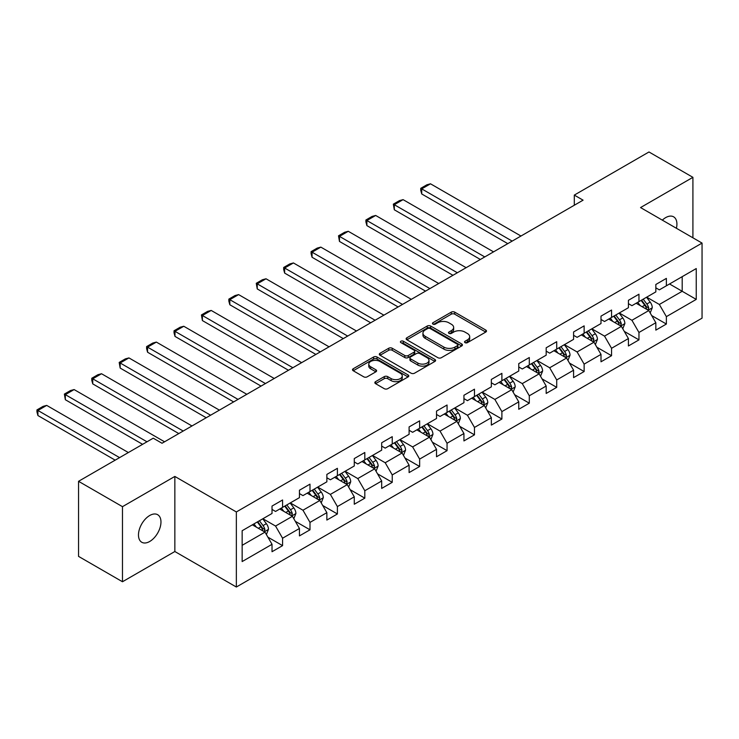 <?xml version="1.0" encoding="UTF-8"?>
<svg xmlns="http://www.w3.org/2000/svg" width="739" height="739" viewBox="0 0 739 739"><rect width="100%" height="100%" fill="white"/><g stroke="black" fill="none" stroke-linecap="round" stroke-linejoin="round"><path stroke-width="1.11" d="M465.034 342.647A1.709 0.988 0 0 0 467.445 342.647L485.772 332.06A2.439 1.404 0 0 0 486.493 331.063A2.439 1.404 0 0 0 485.772 330.065L454.725 312.144A2.439 1.404 0 0 0 451.28 312.144L432.952 322.721A1.709 0.988 0 0 0 432.454 323.423A1.709 0.988 0 0 0 432.952 324.116A1.709 0.988 0 0 0 435.363 324.116L437.737 322.749A7.806 4.508 0 0 1 448.776 322.749L451.363 324.245A7.806 4.508 0 0 1 453.654 327.432A7.806 4.508 0 0 1 451.363 330.619L448.989 331.987A1.709 0.988 0 0 0 448.49 332.679A1.709 0.988 0 0 0 448.989 333.381A1.709 0.988 0 0 0 451.409 333.381L453.783 332.014A7.806 4.508 0 0 1 464.822 332.014L467.408 333.501A7.806 4.508 0 0 1 469.69 336.688A7.806 4.508 0 0 1 467.408 339.875L465.034 341.252A1.709 0.988 0 0 0 464.535 341.945A1.709 0.988 0 0 0 465.034 342.647L465.034 341.252M149.721 541.475A15.907 9.182 120 0 0 160.114 527.461A15.907 9.182 120 0 0 157.675 514.714A15.907 9.182 120 0 0 149.721 515.499A15.907 9.182 120 0 0 139.329 529.512A15.907 9.182 120 0 0 141.768 542.26A15.907 9.182 120 0 0 149.721 541.475M676.407 228.277A15.907 9.182 120 0 0 673.626 216.832A15.907 9.182 120 0 0 665.673 217.617A15.907 9.182 120 0 0 662.32 220.139M375.551 381.657A2.439 1.404 0 0 0 374.839 382.654A2.439 1.404 0 0 0 375.551 383.652L384.262 388.677A2.439 1.404 0 0 0 387.716 388.677L408.067 376.927A2.439 1.404 0 0 0 408.787 375.929A2.439 1.404 0 0 0 408.067 374.932L377.019 357.011A2.439 1.404 0 0 0 373.574 357.011L353.214 368.761A2.439 1.404 0 0 0 352.503 369.759A2.439 1.404 0 0 0 353.214 370.747L363.736 376.825A2.439 1.404 0 0 0 367.191 376.825L375.902 371.8A2.439 1.404 0 0 0 376.613 370.802A2.439 1.404 0 0 0 375.902 369.805L370.682 366.793A6.522 3.769 0 0 1 368.77 364.133A6.522 3.769 0 0 1 372.798 360.65A6.522 3.769 0 0 1 379.911 361.463L400.353 373.269A6.522 3.769 0 0 1 402.256 375.929A6.522 3.769 0 0 1 398.229 379.412A6.522 3.769 0 0 1 391.125 378.59L387.716 376.631A2.439 1.404 0 0 0 384.262 376.631L375.551 381.657L375.551 383.652M174.847 476.433L122.48 506.668L78.546 481.311L78.546 556.384L122.48 581.75L174.847 551.516L236.351 587.025L236.351 511.951L174.847 476.433L174.847 551.516M692.914 237.81L692.914 177.332L640.547 207.567L702.05 243.085L236.351 511.951M692.914 177.332L648.981 151.975L574.295 195.096L574.295 205.239M78.546 481.311L153.232 438.19L162.017 443.261L583.08 200.167L574.295 195.096M437.913 357.704A2.439 1.404 0 0 0 441.359 357.704L461.718 345.954A2.439 1.404 0 0 0 462.429 344.956A2.439 1.404 0 0 0 461.718 343.958L430.661 326.038A2.439 1.404 0 0 0 427.216 326.038L406.856 337.788A2.439 1.404 0 0 0 406.145 338.785A2.439 1.404 0 0 0 406.856 339.783L437.913 357.704M401.591 343.007A1.709 0.988 0 0 1 403.328 343.256L403.328 341.224L434.892 359.45A2.439 1.404 0 0 1 435.604 360.447A2.439 1.404 0 0 1 434.892 361.436L414.533 373.195A2.439 1.404 0 0 1 411.087 373.195L380.04 355.265L380.04 353.27A2.439 1.404 0 0 0 379.319 354.267A2.439 1.404 0 0 0 380.04 355.265M380.04 353.27L388.751 348.245A2.439 1.404 0 0 1 392.197 348.245L404.787 355.514A2.439 1.404 0 0 0 408.242 355.514L414.016 352.18A2.439 1.404 0 0 0 414.736 351.182A2.439 1.404 0 0 0 414.016 350.184L400.907 342.619A1.709 0.988 0 0 1 400.409 341.917A1.709 0.988 0 0 1 401.462 341.012A1.709 0.988 0 0 1 403.328 341.224M236.351 587.025L702.05 318.158L702.05 243.085M267.897 537.161L282.575 545.631L282.575 538.223L299.443 528.487L299.443 535.895L309.992 529.808L309.992 522.399L326.86 512.663L326.86 520.062L337.4 513.974L337.4 506.575L354.277 496.83L354.277 504.238L364.817 498.151L364.817 490.742L381.684 481.006L381.684 488.414L392.233 482.327L392.233 474.918L409.101 465.173L409.101 472.581L419.641 466.494L419.641 459.085L436.518 449.349L436.518 456.757L447.058 450.67L447.058 443.261L463.935 433.525L463.935 440.924L474.475 434.837L474.475 427.438L491.343 417.692L491.343 425.101L501.892 419.013L501.892 411.605L518.76 401.868L518.76 409.277L529.3 403.189L529.3 395.781L546.176 386.035L546.176 393.444L556.716 387.356L556.716 379.948L573.584 370.211L573.584 377.62L584.133 371.532L584.133 364.124L601.001 354.378L601.001 361.787L611.55 355.699L611.55 348.291L628.418 338.554L628.418 345.963L638.958 339.875L638.958 332.467L655.835 322.731L655.835 330.13L666.375 324.042L666.375 316.643L696.249 299.397L696.249 268.553L682.189 276.663L682.189 291.277L696.249 299.397M282.575 545.631L272.026 551.719L272.026 544.31L242.152 561.566L242.152 530.722L272.026 513.466L272.026 506.067L282.575 499.98L282.575 507.379L299.443 497.643L299.443 490.234L309.992 484.147L309.992 491.555L326.86 481.819L326.86 474.41L337.4 468.323L337.4 475.731L354.277 465.986L354.277 458.577L364.817 452.49L364.817 459.898L381.684 450.162L381.684 442.753L392.233 436.666L392.233 444.074L409.101 434.329L409.101 426.93L419.641 420.842L419.641 428.241L436.518 418.505L436.518 411.096L447.058 405.009L447.058 412.417L463.935 402.681L463.935 395.273L474.475 389.185L474.475 396.594L491.343 386.848L491.343 379.44L501.892 373.352L501.892 380.761L518.76 371.024L518.76 363.616L529.3 357.528L529.3 364.937L546.176 355.191L546.176 347.792L556.716 341.704L556.716 349.104L573.584 339.367L573.584 331.959L584.133 325.871L584.133 333.28L601.001 323.543L601.001 316.135L611.55 310.047L611.55 317.447L628.418 307.71L628.418 300.302L638.958 294.214L638.958 301.623L655.835 291.887L655.835 284.478L666.375 278.391L666.375 285.799L696.249 268.553M279.758 509.005L292.413 516.312L275.545 526.048L262.89 518.75M272.026 509.411L275.545 511.443L282.575 507.379M275.545 526.048L282.575 538.223M292.413 516.312L299.443 528.487M307.175 493.181L319.83 500.488L302.962 510.224L290.307 502.917M299.443 493.587L302.962 495.61L309.992 491.555M302.962 510.224L309.992 522.399M319.83 500.488L326.86 512.663M334.591 477.348L347.247 484.655L330.37 494.4L317.724 487.093M326.86 477.754L330.37 479.787L337.4 475.731M330.37 494.4L337.4 506.575M347.247 484.655L354.277 496.83M362.008 461.524L374.655 468.831L357.787 478.567L345.131 471.26M354.277 461.93L357.787 463.963L364.817 459.898M357.787 478.567L364.817 490.742M374.655 468.831L381.684 481.006M389.416 445.7L402.071 452.998L385.204 462.743L372.548 455.436M381.684 446.097L385.204 448.13L392.233 444.074M385.204 462.743L392.233 474.918M402.071 452.998L409.101 465.173M416.833 429.867L429.488 437.174L412.621 446.91L399.965 439.613M409.101 430.274L412.621 432.306L419.641 428.241M412.621 446.91L419.641 459.085M429.488 437.174L436.518 449.349M444.25 414.043L456.905 421.35L440.028 431.086L427.382 423.78M436.518 414.45L440.028 416.473L447.058 412.417M440.028 431.086L447.058 443.261M456.905 421.35L463.935 433.525M471.667 398.21L484.313 405.517L467.445 415.263L454.79 407.956M463.935 398.617L467.445 400.649L474.475 396.594M467.445 415.263L474.475 427.438M484.313 405.517L491.343 417.692M499.074 382.386L511.73 389.693L494.862 399.429L482.207 392.123M491.343 382.793L494.862 384.816L501.892 380.761M494.862 399.429L501.892 411.605M511.73 389.693L518.76 401.868M526.491 366.553L539.147 373.86L522.27 383.606L509.624 376.299M518.76 366.96L522.27 368.992L529.3 364.937M522.27 383.606L529.3 395.781M539.147 373.86L546.176 386.035M553.908 350.729L566.564 358.036L549.687 367.773L537.031 360.466M546.176 351.136L549.687 353.168L556.716 349.104M549.687 367.773L556.716 379.948M566.564 358.036L573.584 370.211M581.325 334.906L593.971 342.203L577.104 351.949L564.448 344.642M573.584 335.312L577.104 337.335L584.133 333.28M577.104 351.949L584.133 364.124M593.971 342.203L601.001 354.378M608.733 319.072L621.388 326.379L604.52 336.116L591.865 328.818M601.001 319.479L604.52 321.511L611.55 317.447M604.52 336.116L611.55 348.291M621.388 326.379L628.418 338.554M636.15 303.249L648.805 310.556L631.928 320.292L619.282 312.985M628.418 303.655L631.928 305.678L638.958 301.623M631.928 320.292L638.958 332.467M648.805 310.556L655.835 322.731M669.543 283.97L682.189 291.277L659.345 304.468L646.69 297.161M655.835 287.822L659.345 289.854L666.375 285.799M659.345 304.468L666.375 316.643M122.48 506.668L122.48 581.75M242.152 545.327L264.996 532.135L252.35 524.838M264.996 532.135L272.026 544.31M651.706 315.571L666.375 324.042M624.289 331.405L638.958 339.875M596.872 347.228L611.55 355.699M569.455 363.061L584.133 371.532M542.047 378.885L556.716 387.356M514.63 394.709L529.3 403.189M487.213 410.542L501.892 419.013M459.797 426.366L474.475 434.837M432.389 442.199L447.058 450.67M404.972 458.023L419.641 466.494M377.555 473.847L392.233 482.327M350.147 489.68L364.817 498.151M322.731 505.504L337.4 513.974M295.314 521.337L309.992 529.808M465.718 342.887L467.408 341.908A7.806 4.508 0 0 0 469.69 338.721L469.69 336.688M453.654 327.432L453.654 329.455A7.806 4.508 0 0 1 451.363 332.642L449.672 333.622M485.745 332.079L454.725 314.177A2.439 1.404 0 0 0 451.28 314.177L433.636 324.356M461.681 345.972L430.661 328.061A2.439 1.404 0 0 0 427.216 328.061L406.893 339.801M457.404 345.658A1.709 0.988 0 0 0 457.903 344.956A1.709 0.988 0 0 0 457.404 344.263L430.144 328.522A1.709 0.988 0 0 0 427.733 328.522L425.23 329.973A7.806 4.508 0 0 0 422.948 333.16A7.806 4.508 0 0 0 425.23 336.347L443.862 347.099A7.806 4.508 0 0 0 454.901 347.099L457.404 345.658L457.404 347.681A1.709 0.988 0 0 0 457.903 346.988L457.903 344.956M422.948 333.16L422.948 335.183A7.806 4.508 0 0 0 425.23 338.37L425.23 336.347M457.404 347.681L454.901 349.131A7.806 4.508 0 0 1 443.862 349.131L425.23 338.37M380.068 355.283L388.751 350.277L388.751 348.245M414.736 351.182L414.736 353.214A2.439 1.404 0 0 1 414.016 354.203L408.242 357.547A2.439 1.404 0 0 1 404.787 357.547L392.197 350.277A2.439 1.404 0 0 0 388.751 350.277M403.328 343.256L434.855 361.454M417.858 363.061A6.522 3.769 0 0 0 424.971 363.874A6.522 3.769 0 0 0 428.999 360.392A6.522 3.769 0 0 0 427.087 357.731L419.881 353.575A2.439 1.404 0 0 0 416.436 353.575L410.653 356.909A2.439 1.404 0 0 0 409.942 357.907A2.439 1.404 0 0 0 410.653 358.905L417.858 363.061L417.858 365.084A6.522 3.769 0 0 0 424.971 365.907A6.522 3.769 0 0 0 428.999 362.424L428.999 360.392M409.942 357.907L409.942 359.93A2.439 1.404 0 0 0 410.653 360.928L410.653 358.905M417.858 365.084L410.653 360.928M402.256 375.929L402.256 377.962A6.522 3.769 0 0 1 398.229 381.444A6.522 3.769 0 0 1 391.125 380.622L387.716 378.654A2.439 1.404 0 0 0 384.262 378.654L375.588 383.67M368.77 364.133L368.77 366.156A6.522 3.769 0 0 0 370.682 368.826L370.682 366.793M375.865 371.819L370.682 368.826M408.039 376.945L377.019 359.034A2.439 1.404 0 0 0 373.574 359.034L353.251 370.766M650.191 312.957L652.278 307.692A6.586 3.806 -120 0 0 650.181 302.085L646.551 297.244M512.173 241.108L421.72 188.879L430.504 183.808L520.958 236.027M640.233 305.604L637.766 302.316M421.72 193.96L420.75 190.357L420.75 188.325L421.72 188.879L421.72 193.96L507.776 243.639M647.78 309.964L648.722 307.969A6.586 3.806 -120 0 0 646.837 304.006L643.216 299.166M641.563 300.117L645.59 305.493A3.353 1.94 60 0 1 646.2 306.509L648.722 307.969M641.101 300.385L644.731 305.225A6.586 3.806 60 0 1 646.616 309.188M420.75 188.325L426.902 184.778L430.504 183.808M622.774 328.781L624.871 323.516A6.586 3.806 -120 0 0 622.765 317.909L619.134 313.068M484.756 256.932L394.303 204.712L403.088 199.641L493.541 251.86M612.816 321.428L610.349 318.139M394.303 209.784L393.342 204.149L394.303 204.712L394.303 209.784L480.359 259.472M620.372 325.788L621.314 323.802A6.586 3.806 -120 0 0 619.43 319.839L615.799 314.999M614.146 315.95L618.173 321.317A3.353 1.94 60 0 1 618.783 322.343L621.314 323.802M613.693 316.218L617.314 321.059A6.586 3.806 60 0 1 619.199 325.021M393.342 204.149L399.485 200.602L403.088 199.641M595.366 344.614L597.454 339.349A6.586 3.806 -120 0 0 595.348 333.742L591.727 328.892M457.339 272.756L366.886 220.536L375.68 215.465L466.124 267.684M585.399 337.261L582.932 333.973M366.886 225.607L365.925 222.005L365.925 219.982L366.886 220.536L366.886 225.607L452.942 275.296M592.955 341.621L593.897 339.626A6.586 3.806 -120 0 0 592.013 335.663L588.383 330.823M586.738 331.774L590.757 337.15A3.353 1.94 60 0 1 591.366 338.166L593.897 339.626M586.276 332.042L589.907 336.882A6.586 3.806 60 0 1 591.791 340.845M365.925 219.982L372.077 216.425L375.68 215.465M567.949 360.438L570.037 355.173A6.586 3.806 -120 0 0 567.94 349.565L564.31 344.725M429.922 288.589L339.478 236.369L348.263 231.289L438.717 283.517M557.982 353.085L555.525 349.796M339.478 241.441L338.508 235.806L339.478 236.369L339.478 241.441L425.535 291.12M565.538 357.445L566.48 355.459A6.586 3.806 -120 0 0 564.596 351.496L560.966 346.656M559.321 347.607L563.34 352.974A3.353 1.94 60 0 1 563.949 353.99L566.48 355.459M558.86 347.866L562.49 352.715A6.586 3.806 60 0 1 564.374 356.669M338.508 235.806L344.66 232.258L348.263 231.289M540.532 376.271L542.62 371.006A6.586 3.806 -120 0 0 540.523 365.389L536.893 360.549M402.515 304.413L312.061 252.193L320.846 247.122L411.3 299.341M530.574 368.909L528.108 365.62M312.061 257.264L311.091 253.662L311.091 251.639L312.061 252.193L312.061 257.264L398.118 306.953M538.121 373.278L539.064 371.283A6.586 3.806 -120 0 0 537.179 367.32L533.558 362.479M531.904 363.431L535.932 368.807A3.353 1.94 60 0 1 536.542 369.823L539.064 371.283M531.443 363.699L535.073 368.539A6.586 3.806 60 0 1 536.957 372.502M311.091 251.639L317.243 248.082L320.846 247.122M513.115 392.095L515.212 386.83A6.586 3.806 -120 0 0 513.106 381.222L509.476 376.382M375.098 320.246L284.644 268.017L293.429 262.945L383.883 315.165M503.157 384.742L500.691 381.453M284.644 273.097L283.684 269.495L283.684 267.463L284.644 268.017L284.644 273.097L370.701 322.777M510.714 389.102L511.656 387.107A6.586 3.806 -120 0 0 509.771 383.153L506.141 378.303M504.488 379.255L508.515 384.631A3.353 1.94 60 0 1 509.125 385.647L511.656 387.107M504.035 379.523L507.656 384.363A6.586 3.806 60 0 1 509.541 388.326M283.684 267.463L289.827 263.915L293.429 262.945M485.708 407.919L487.795 402.653A6.586 3.806 -120 0 0 485.689 397.046L482.068 392.206M347.681 336.069L257.237 283.85L266.022 278.779L356.466 330.998M475.74 400.566L473.283 397.277M257.237 288.921L256.267 283.286L257.237 283.85L257.237 288.921L343.284 338.61M483.297 404.926L484.239 402.94A6.586 3.806 -120 0 0 482.355 398.977L478.724 394.136M477.08 395.088L481.098 400.455A3.353 1.94 60 0 1 481.708 401.48L484.239 402.94M476.618 395.356L480.248 400.196A6.586 3.806 60 0 1 482.133 404.159M256.267 283.286L262.419 279.739L266.022 278.779M458.291 423.752L460.379 418.486A6.586 3.806 -120 0 0 458.282 412.879L454.651 408.039M320.264 351.893L229.82 299.674L238.605 294.602L329.058 346.822M448.333 416.399L445.866 413.11M229.82 304.745L228.85 301.152L228.85 299.119L229.82 299.674L229.82 304.745L315.876 354.434M455.88 420.759L456.822 418.764A6.586 3.806 -120 0 0 454.938 414.801L451.317 409.96M449.663 410.912L453.691 416.288A3.353 1.94 60 0 1 454.3 417.304L456.822 418.764M449.201 411.18L452.831 416.02A6.586 3.806 60 0 1 454.716 419.983M228.85 299.119L235.002 295.563L238.605 294.602M430.874 439.576L432.962 434.31A6.586 3.806 -120 0 0 430.865 428.703L427.234 423.863M292.856 367.726L202.403 315.507L211.188 310.435L301.641 362.655M420.916 432.223L418.45 428.934M202.403 320.578L201.433 314.943L202.403 315.507L202.403 320.578L288.459 370.257M428.463 436.583L429.414 434.597A6.586 3.806 -120 0 0 427.521 430.634L423.9 425.793M422.246 426.745L426.274 432.112A3.353 1.94 60 0 1 426.883 433.137L429.414 434.597M421.793 427.003L425.415 431.853A6.586 3.806 60 0 1 427.299 435.807M201.433 314.943L207.585 311.396L211.188 310.435M403.457 455.409L405.554 450.143A6.586 3.806 -120 0 0 403.448 444.527L399.827 439.687M265.44 383.55L174.986 331.331L183.78 326.259L274.224 378.479M393.499 448.056L391.033 444.758M174.986 336.402L174.025 332.799L174.025 330.776L174.986 331.331L174.986 336.402L261.043 386.091M401.055 452.416L401.998 450.421A6.586 3.806 -120 0 0 400.113 446.458L396.483 441.617M394.829 442.569L398.857 447.945A3.353 1.94 60 0 1 399.466 448.961L401.998 450.421M394.377 442.837L397.998 447.677A6.586 3.806 60 0 1 399.891 451.64M174.025 330.776L180.177 327.22L183.78 326.259M376.049 471.233L378.137 465.967A6.586 3.806 -120 0 0 376.031 460.36L372.41 455.52M238.023 399.383L147.578 347.154L156.363 342.083L246.808 394.303M366.082 463.88L363.625 460.591M147.578 352.235L146.608 348.632L146.608 346.6L147.578 347.154L147.578 352.235L233.635 401.914M373.638 468.24L374.581 466.244A6.586 3.806 -120 0 0 372.696 462.291L369.066 457.441M367.422 458.402L371.44 463.769A3.353 1.94 60 0 1 372.05 464.785L374.581 466.244M366.96 458.66L370.59 463.501A6.586 3.806 60 0 1 372.474 467.464M146.608 346.6L152.761 343.053L156.363 342.083M348.632 487.056L350.72 481.791A6.586 3.806 -120 0 0 348.623 476.184L344.993 471.343M210.606 415.207L120.161 362.988L128.946 357.916L219.4 410.136M338.674 479.703L336.208 476.415M120.161 368.059L119.191 362.424L120.161 362.988L120.161 368.059L206.218 417.747M346.221 484.063L347.164 482.077A6.586 3.806 -120 0 0 345.279 478.115L341.658 473.274M340.005 474.226L344.032 479.593A3.353 1.94 60 0 1 344.642 480.618L347.164 482.077M339.543 474.493L343.173 479.334A6.586 3.806 60 0 1 345.058 483.297M119.191 362.424L125.344 358.877L128.946 357.916M321.216 502.889L323.303 497.624A6.586 3.806 -120 0 0 321.206 492.017L317.576 487.177M183.198 431.031L92.745 378.811L101.529 373.74L191.983 425.96M311.258 495.536L308.791 492.248M92.745 383.883L91.775 380.289L91.775 378.257L92.745 378.811L92.745 383.883L178.801 433.571M318.814 499.897L319.756 497.901A6.586 3.806 -120 0 0 317.862 493.938L314.241 489.098M312.588 490.049L316.615 495.426A3.353 1.94 60 0 1 317.225 496.442L319.756 497.901M312.135 490.317L315.756 495.158A6.586 3.806 60 0 1 317.641 499.121M91.775 378.257L97.927 374.701L101.529 373.74M293.799 518.713L295.896 513.448A6.586 3.806 -120 0 0 293.789 507.841L290.168 503M146.996 441.793L65.328 394.644L74.122 389.573L164.566 441.793M283.841 511.36L281.374 508.072M65.328 399.716L64.367 394.081L65.328 394.644L65.328 399.716L142.599 444.324M291.397 515.72L292.339 513.734A6.586 3.806 -120 0 0 290.455 509.771L286.824 504.931M285.18 505.882L289.198 511.249A3.353 1.94 60 0 1 289.808 512.275L292.339 513.734M284.718 506.141L288.339 510.991A6.586 3.806 60 0 1 290.233 514.944M64.367 394.081L70.519 390.534L74.122 389.573M266.391 534.546L268.479 529.281A6.586 3.806 -120 0 0 266.373 523.674L262.751 518.824M119.579 457.617L37.92 410.468L46.705 405.397L128.364 452.545M256.424 527.193L253.967 523.905M37.92 415.54L36.95 411.937L36.95 409.914L37.92 410.468L37.92 415.54L115.182 460.157M263.98 531.553L264.922 529.558A6.586 3.806 -120 0 0 263.038 525.595L259.407 520.755M257.763 521.706L261.782 527.083A3.353 1.94 60 0 1 262.391 528.099L264.922 529.558M257.301 521.974L260.932 526.815A6.586 3.806 60 0 1 262.816 530.778M36.95 409.914L43.102 406.358L46.705 405.397M467.408 341.908L467.408 339.875M448.989 333.381L448.989 331.987M451.363 332.642L451.363 330.619M432.952 324.116L432.952 322.721M451.28 314.177L451.28 312.144M454.725 314.177L454.725 312.144M485.772 332.06L485.772 330.065M406.856 339.783L406.856 337.788M427.216 328.061L427.216 326.038M430.661 328.061L430.661 326.038M461.718 345.954L461.718 343.958M443.862 349.131L443.862 347.099M454.901 349.131L454.901 347.099M392.197 350.277L392.197 348.245M404.787 357.547L404.787 355.514M408.242 357.547L408.242 355.514M414.016 354.203L414.016 352.18M434.892 361.436L434.892 359.45M384.262 378.654L384.262 376.631M387.716 378.654L387.716 376.631M391.125 380.622L391.125 378.59M375.902 371.8L375.902 369.805M353.214 370.747L353.214 368.761M373.574 359.034L373.574 357.011M377.019 359.034L377.019 357.011M408.067 376.927L408.067 374.932M648.149 310.177L652.241 307.821M646.837 304.006L650.181 302.085M642.154 306.713L644.731 305.225M620.742 326.001L624.824 323.645M619.43 319.839L622.765 317.909M614.737 322.546L617.314 321.059M593.325 341.834L597.408 339.469M592.013 335.663L595.348 333.742M587.329 338.37L589.907 336.882M565.908 357.658L569.991 355.302M564.596 351.496L567.94 349.565M559.913 354.193L562.49 352.715M538.491 373.491L542.583 371.126M537.179 367.32L540.523 365.389M532.496 370.027L535.073 368.539M511.083 389.314L515.166 386.959M509.771 383.153L513.106 381.222M505.088 385.85L507.656 384.363M483.666 405.138L487.749 402.783M482.355 398.977L485.689 397.046M477.671 401.683L480.248 400.196M456.249 420.971L460.332 418.616M454.938 414.801L458.282 412.879M450.254 417.507L452.831 416.02M428.832 436.795L432.925 434.44M427.521 430.634L430.865 428.703M422.837 433.34L425.415 431.853M401.425 452.628L405.508 450.263M400.113 446.458L403.448 444.527M395.43 449.164L397.998 447.677M374.008 468.452L378.091 466.097M372.696 462.291L376.031 460.36M368.013 464.988L370.59 463.501M346.591 484.285L350.683 481.92M345.279 478.115L348.623 476.184M340.596 480.821L343.173 479.334M319.174 500.109L323.266 497.753M317.862 493.938L321.206 492.017M313.179 496.645L315.756 495.158M291.766 515.933L295.849 513.577M290.455 509.771L293.789 507.841M285.771 512.478L288.339 510.991M264.35 531.766L268.433 529.401M263.038 525.595L266.373 523.674M258.354 528.302L260.932 526.815"/></g></svg>
